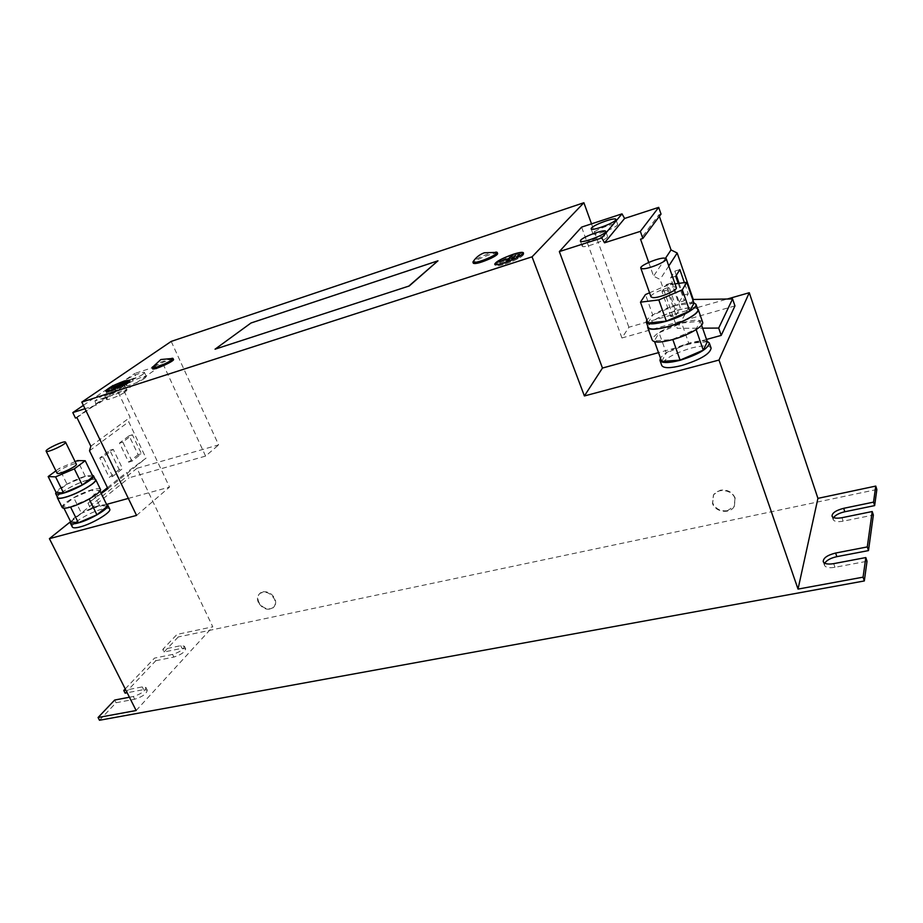 <?xml version="1.0" encoding="UTF-8"?>
<svg xmlns="http://www.w3.org/2000/svg" width="923" height="923" viewBox="0 0 923 923"><rect width="100%" height="100%" fill="white"/><g stroke="black" fill="none" stroke-linecap="round" stroke-linejoin="round"><path stroke-width="0.69" stroke-dasharray="4.62 3.46" d="M593.247 232.896L592.912 233.738C593.028 236.346 614.856 228.627 617.325 225.097L617.614 224.312C617.383 221.751 595.9 229.342 593.247 232.896M582.563 245.195L582.194 246.118C582.332 248.841 604.611 240.995 607.219 237.28L607.542 236.415C607.265 233.727 585.367 241.445 582.563 245.195M142.903 374.288L144.484 372.58C144.311 371.104 130.916 376.353 126.186 379.734L124.536 381.499C124.651 382.987 138.254 377.657 142.903 374.288M144.761 378.268L146.33 376.549C146.157 375.05 132.774 380.288 128.055 383.691L126.405 385.468C126.543 386.991 140.134 381.661 144.761 378.268M123.313 387.914L125.009 386.079C124.813 384.556 111.268 389.875 106.341 393.394L104.564 395.286C104.703 396.821 118.467 391.421 123.313 387.914M125.228 391.987L126.924 390.129C126.716 388.583 113.183 393.879 108.268 397.421L106.503 399.336C106.653 400.905 120.417 395.506 125.228 391.987M734.985 498.501L734.246 506.427C730.024 514.33 715.163 512.219 712.498 503.404L713.421 495.109C717.84 487.54 732.377 489.79 734.985 498.501M727.486 510.696C720.471 511.538 715.533 508.954 712.671 502.931L713.594 494.636L720.228 490.24C727.289 489.34 732.262 491.936 735.146 498.028L734.408 505.954L727.486 510.696M258.371 602.5C256.79 598.692 257.309 595.67 259.894 593.431C265.478 590.801 270.312 592.658 274.385 599.004C275.931 602.754 275.446 605.742 272.943 607.957C267.358 610.703 262.501 608.88 258.371 602.5M262.836 591.839C267.935 591.274 271.916 593.512 274.789 598.554C276.323 602.304 275.839 605.28 273.346 607.507L270.658 608.73C265.582 609.261 261.624 607.034 258.775 602.05C257.194 598.231 257.702 595.22 260.298 592.981L262.836 591.839M173.524 359.416L173.282 359.232C171.02 358.159 151.187 367.204 152.468 368.739M172.174 358.205L160.302 362.347L152.422 366.962M497.635 253.56C495.293 252.683 489.409 254.356 479.972 258.567C475.495 260.771 473.291 262.34 473.372 263.274M495.882 252.037L495.824 252.037C491.774 252.487 486.34 254.287 479.533 257.425L473.626 260.967M650.992 296.86C649.434 294.252 667.987 286.326 674.355 286.868L676.328 287.653M711.114 348.133C709.187 345.19 702.368 345.225 690.646 348.225C672.405 353.982 662.783 359.739 661.768 365.485M707.18 341.325C703.338 340.322 697.234 340.945 688.881 343.171C674.378 347.556 664.895 352.505 660.43 358.02M697.753 309.493C695.93 306.863 689.135 307.14 677.378 310.336C659.057 316.312 649.307 321.965 648.119 327.296M693.842 302.813C690.058 302.04 683.978 302.836 675.59 305.213C661.03 309.782 651.442 314.685 646.827 319.923M697.373 308.386C694.165 306.805 687.52 307.417 677.459 310.197C661.11 315.401 651.2 320.731 647.727 326.211M702.611 322.162C700.719 319.381 693.796 319.577 681.855 322.762C663.256 328.773 653.38 334.553 652.226 340.114M57.03 473.118C55.934 471.065 75.19 462.019 76.286 464.061M109.722 509.127C109.006 507.973 106.341 508.019 101.726 509.242C89.554 512.357 70.136 523.999 72.317 526.998M106.607 504.477L99.822 505.366C89.393 508.1 72.686 517.33 70.598 521.587M95.369 479.729C94.711 478.702 92.081 478.829 87.454 480.133C75.294 483.433 55.611 494.866 57.641 497.543M92.265 475.137L85.527 476.199C75.109 479.095 58.207 488.198 55.957 492.19M95.046 479.072L87.639 479.995C76.39 483.075 58.126 493.205 57.318 496.897M100.434 489.317C99.753 488.232 97.065 488.336 92.358 489.628C79.989 492.928 60.076 504.627 62.187 507.454M111.441 391.26C122.194 387.245 128.493 383.864 130.362 381.141L124.986 381.914C114.325 385.906 108.049 389.264 106.157 392.01L111.441 391.26M124.847 382.018C114.406 385.918 108.268 389.206 106.41 391.894L111.579 391.167C122.101 387.233 128.285 383.922 130.108 381.257L124.847 382.018M505.181 264.013C516.488 259.963 522.73 256.64 523.895 254.021C523.145 253.075 519.764 253.548 513.753 255.44C502.539 259.455 496.355 262.767 495.178 265.397C495.87 266.332 499.205 265.87 505.181 264.013M513.661 255.533C502.689 259.455 496.632 262.709 495.478 265.27C496.159 266.193 499.424 265.743 505.273 263.92C516.349 259.963 522.453 256.698 523.583 254.137C522.856 253.214 519.545 253.675 513.661 255.533M215.128 349.379L251.01 322.992M438.044 260.99L251.091 323.165M99.488 720.263L116.056 702.749L114.671 700.038M125.24 688.916L154.499 658.122L172.578 654.43C179.789 652.123 183.735 649.388 184.392 646.192L180.723 645.696L162.76 649.411L177.02 634.413L212.786 626.821L136.985 468.307L218.624 444.898L171.193 341.418M125.124 693.161L155.779 660.73L154.499 658.122M734.95 305.917L621.929 337.98L628.886 327.238L727.301 299.017M706.522 339.445L658.503 352.644M621.929 337.98L581.605 227.104M591.516 223.851L628.886 327.238M136.546 515.415L169.509 487.09L124.236 391.41L94.954 400.824L134.689 373.492L135.935 377.599L113.102 385.041L115.594 390.291L117.036 389.829L130.085 417.334L128.735 421.776L146.03 458.177L126.509 472.461L129.07 477.802L205.598 456.089L218.624 444.898M205.598 456.089L163.117 364.181L124.236 391.41M101.242 493.517L87.973 503.22L90.696 508.758L106.56 504.396M128.343 498.408L169.509 487.09M90.696 508.758L129.07 477.802M70.552 521.668L136.985 468.307M136.143 710.525L212.786 626.821M129.439 697.234L133.327 696.496C141.023 694.061 145.223 691.062 145.926 687.485L142.292 686.897L125.816 690.069M155.779 660.73L173.87 657.061C181.081 654.765 185.015 652.019 185.661 648.811L181.993 648.304L164.04 652.007L162.76 649.411M164.04 652.007L178.254 636.962L177.02 634.413M833.584 517.584L833.169 519.591C834.254 521.61 837.576 522.141 843.137 521.172L873.354 515.046M824.724 563.203L824.447 565.268C825.624 567.541 829.131 568.222 834.946 567.299L867.02 561.265M116.056 702.749L134.7 699.23C142.396 696.807 146.595 693.796 147.288 690.208L143.642 689.608L127.178 692.758M876.85 489.502L178.254 636.962M499.839 262.882L509.127 259.871L507.085 262.305L512.473 256.917L509.3 259.686L499.839 262.882L499.389 261.694M500.024 262.697L499.608 261.624M509.3 259.686L508.954 258.775M511.896 257.102L511.55 256.19M512.473 256.917L512.023 255.729M507.085 262.305L506.623 261.105M506.496 262.49L506.046 261.29M509.127 259.871L508.781 258.959M511.296 258.982L512.334 259.986L515.899 256.398L515.449 255.209M512.334 259.986L511.873 258.798M511.746 260.182L515.322 256.594L514.976 255.683M515.322 256.594L515.899 256.398M519.349 255.683L516.995 258.071L519.349 255.683L519.003 254.783M519.926 255.498L519.476 254.298M517.572 257.886L517.122 256.686M516.995 258.071L516.534 256.871M111.106 388.929L117.913 386.714L114.198 389.437L122.713 383.564L118.202 386.518L111.106 388.929L110.645 387.937M111.395 388.733L110.968 387.833M118.202 386.518L117.786 385.641M122.297 383.691L121.882 382.826M122.713 383.564L122.251 382.572M114.198 389.437L113.725 388.445M113.771 389.575L113.298 388.583M117.913 386.714L117.498 385.837M117.913 386.564L118.802 387.418L124.478 383.507L124.005 382.514M118.802 387.418L118.329 386.425M118.375 387.556L124.051 383.645L123.636 382.768M126.497 383.195L122.724 385.802L126.497 383.195L126.082 382.318M126.924 383.057L126.451 382.064M123.151 385.664L122.678 384.672M122.724 385.802L122.251 384.81M661.03 214.09L658.837 214.805L640.539 239.195M648.742 262.444L653.576 276.173L660.072 279.438L677.251 328.323L702.622 328.173M665.518 258.221L653.576 276.173M658.837 214.805L659.368 216.328M668.771 265.997L660.072 279.438M678.209 283.453L684.255 300.794L688.246 293.802L684.37 282.634M676.028 315.181L680.251 307.786L671.586 282.98L667.214 290.053L676.028 315.181L670.836 316.67L675.128 309.263L680.251 307.786M692.908 300.113L677.251 328.323M76.944 417.588L117.036 389.829M75.455 418.061L115.594 390.291M90.846 446.213L130.085 417.334M89.508 450.805L128.735 421.776M119.194 469.611L109.272 477.433L99.811 457.946L109.895 450.32L119.194 469.611L122.528 468.653L112.629 476.476L109.272 477.433M138.127 454.693L128.643 462.169L119.482 443.052L129.116 435.76L138.127 454.693L141.415 453.724L131.954 461.2L128.643 462.169M107.922 488.648L146.03 458.177M87.973 503.22L100.93 492.87M107.449 487.679L126.509 472.461M163.117 364.181L134.689 373.492M94.954 400.824L96.304 405.093L135.935 377.599M83.382 405.359L113.102 385.041M96.304 405.093L84.997 408.704M55.911 470.868L59.257 468.411L67.056 484.183L56.107 492.49M75.109 461.627L59.257 468.411M93.027 476.683L85.297 476.383L77.555 460.589M85.297 476.383L67.056 484.183M70.471 506.854L89.093 498.882L99.73 490.425L91.954 489.963L73.771 497.739L62.937 506.185L70.563 507.05M63.929 508.192L62.937 506.185M70.771 521.922L81.478 513.315L73.771 497.739M107.437 506.196L99.592 505.55L91.954 489.963M99.592 505.55L81.478 513.315M672.729 339.283L696.023 329.269L700.211 321.192L681.682 323.073L659.08 332.788L654.326 340.922L672.821 339.537M654.615 341.729L654.326 340.922M661.653 361.447L666.279 353.036L659.08 332.788M707.33 341.787L688.789 343.356L681.682 323.073M688.789 343.356L666.279 353.036M701.584 325.161L700.211 321.192M647.923 323.027L652.792 315.124L645.477 294.552M693.992 303.24L675.486 305.375L668.275 284.769L649.561 292.799M675.486 305.375L652.792 315.124M675.013 283.88L668.275 284.769M131.954 461.2L122.794 442.059L132.393 434.768L141.415 453.724M132.393 434.768L129.116 435.76M122.794 442.059L119.482 443.052M112.629 476.476L103.168 456.954L113.229 449.316L122.528 468.653M113.229 449.316L109.895 450.32M103.168 456.954L99.811 457.946M675.128 309.263L666.452 284.515L662.01 291.587L670.836 316.67M662.01 291.587L667.214 290.053M666.452 284.515L671.586 282.98M676.317 275.331L674.851 271.12L670.652 277.811L679.19 302.259L684.255 300.794M670.652 277.811L675.728 276.289M679.19 302.259L683.251 295.268L688.246 293.802M683.251 295.268L679.097 283.326M674.851 271.12L679.859 269.608M834.946 567.299L833.723 563.641M181.993 648.304L180.723 645.696M173.87 657.061L172.578 654.43M143.642 689.608L142.292 686.897M134.7 699.23L133.327 696.496M843.137 521.172L841.995 517.699M592.912 233.738L591.135 228.846M582.194 246.118L580.359 241.088M146.33 376.549L144.484 372.58M126.924 390.129L125.009 386.079M130.362 381.141L129.889 380.149M106.41 391.894L106.099 391.248M523.895 254.021L523.445 252.821M495.478 265.27L495.213 264.578M824.447 565.268L823.224 561.646M185.661 648.811L184.392 646.192M147.288 690.208L145.926 687.485M833.169 519.591L832.027 516.142M523.583 254.137L523.318 253.433M495.178 265.397L494.716 264.209M130.108 381.257L129.797 380.599M106.157 392.01L105.683 391.017M106.503 399.336L104.564 395.286M126.405 385.468L124.536 381.499M607.542 236.415L605.73 231.361M617.614 224.312L615.86 219.386"/><path stroke-width="1.38" d="M591.481 228.016L591.135 228.846C591.239 231.396 613.08 223.643 615.56 220.159L615.86 219.386C615.641 216.87 594.147 224.497 591.481 228.016M580.729 240.176L580.359 241.088C580.486 243.764 602.777 235.884 605.407 232.204L605.73 231.361C605.465 228.719 583.555 236.473 580.729 240.176M152.422 366.962L152.676 368.912C154.741 370.1 174.897 360.916 173.524 359.416L172.174 358.205M152.018 367.758L152.226 367.919C154.187 368.092 158.387 366.731 164.825 363.812C170.259 361.193 173.005 359.393 173.074 358.424L160.856 359.532L151.995 367.712M473.626 260.967L472.911 262.074L473.372 263.274C475.668 264.163 481.575 262.478 491.094 258.244C495.547 256.029 497.728 254.471 497.635 253.56L497.174 252.36L495.882 252.037M472.922 262.132L474.203 262.501C478.195 262.109 483.687 260.298 490.644 257.079C495.097 254.875 497.289 253.317 497.197 252.417M642.627 268.778L640.804 268.12C639.327 265.766 657.995 257.794 664.306 258.082L666.244 258.74C667.802 261.082 648.719 269.193 642.627 268.778M666.244 258.74L676.328 287.653C677.955 290.237 658.987 298.302 652.838 297.621L650.992 296.86L640.804 268.12M660.43 358.02L659.957 360.397L661.768 365.485C663.522 368.369 670.202 368.381 681.82 365.496C700.349 359.682 710.11 353.89 711.114 348.133L709.337 342.987L707.18 341.325M659.957 360.397C661.687 363.247 668.367 363.224 679.997 360.316C698.526 354.467 708.31 348.698 709.337 342.987M646.827 319.923L646.273 322.127L648.119 327.296C649.769 329.88 656.426 329.638 668.067 326.557C683.666 322.277 699.588 313.07 697.753 309.493L695.942 304.267L693.842 302.813M646.273 322.127C647.911 324.677 654.557 324.4 666.21 321.285C681.809 316.97 697.765 307.786 695.942 304.267M647.727 326.211L647.704 327.446C649.377 330.076 656.138 329.834 667.987 326.696C683.851 322.346 700.049 312.978 698.18 309.343L697.373 308.386M647.704 327.446L652.226 340.114C653.945 342.848 660.718 342.687 672.555 339.618C688.396 335.349 704.526 325.934 702.611 322.162L698.18 309.343M46.185 451.243L46.15 451.197C44.789 449.466 64.483 440.236 65.521 442.117L65.568 442.186C67.021 443.871 47.038 453.216 46.185 451.243M76.286 464.061L76.344 464.131C77.878 466.011 58.034 475.391 57.076 473.222L57.03 473.118M70.598 521.587L70.367 523.076L72.317 526.998C72.986 528.118 75.582 528.094 80.105 526.929C92.45 523.826 112.029 511.977 109.722 509.127L107.806 505.204L106.607 504.477M70.367 523.076C71.025 524.183 73.621 524.149 78.132 522.96C90.477 519.834 110.102 508.019 107.806 505.204M55.957 492.19L55.657 493.563L57.641 497.543C58.253 498.558 60.826 498.443 65.337 497.197C77.67 493.897 97.538 482.279 95.369 479.729L93.431 475.76L92.265 475.137M55.657 493.563C56.268 494.566 58.83 494.428 63.341 493.182C75.674 489.859 95.577 478.264 93.431 475.76M57.318 496.897L57.318 497.693C57.941 498.72 60.56 498.605 65.141 497.347C77.694 493.99 97.896 482.175 95.68 479.579L95.046 479.072M57.318 497.693L62.187 507.454C62.833 508.527 65.452 508.435 70.044 507.2C82.585 503.912 102.695 492.017 100.434 489.317L95.68 479.579M110.968 390.256C121.709 386.241 128.02 382.872 129.889 380.149L124.524 380.934C113.864 384.926 107.587 388.283 105.683 391.017L110.968 390.256M124.386 381.026C113.944 384.937 107.795 388.225 105.937 390.902L111.106 390.164C121.628 386.229 127.812 382.93 129.635 380.264L124.386 381.026M504.719 262.813C516.038 258.763 522.268 255.429 523.445 252.821C522.695 251.887 519.314 252.36 513.303 254.263C502.089 258.278 495.905 261.59 494.716 264.209C495.409 265.143 498.743 264.67 504.719 262.813M513.211 254.356C502.239 258.278 496.17 261.532 495.016 264.082C495.697 265.005 498.962 264.543 504.812 262.72C515.888 258.752 521.991 255.498 523.133 252.937C522.406 252.025 519.107 252.498 513.211 254.356M215.047 349.194L409.281 285.957L215.047 349.194L251.01 322.992L437.964 260.805L409.201 285.761M437.964 260.805L409.281 285.957M874.646 505.608L873.527 502.135L875.754 486.086L876.85 489.502L874.646 505.608L844.81 511.757C839.307 513.038 835.569 514.988 833.584 517.584M867.02 561.265L865.809 557.561L863.074 577.163L864.32 580.948L867.02 561.265M864.32 580.948L99.488 720.263L98.069 717.517L114.671 700.038L129.439 697.234M127.178 692.758L125.124 693.161L123.763 690.473L125.24 688.916M867.285 546.924L868.485 550.593L873.354 515.046L872.212 511.527L867.285 546.924L835.638 553.039C827.377 555.127 823.235 557.988 823.224 561.646C824.401 563.895 827.896 564.564 833.723 563.641L865.809 557.561M873.527 502.135L843.68 508.319C835.984 510.338 832.096 512.946 832.027 516.142C833.1 518.149 836.423 518.668 841.995 517.699L872.212 511.527M98.069 717.517L136.143 710.525L49.404 538.651L136.546 515.415L81.801 402.105L532.063 256.825L584.386 395.955L719.005 360.051L798.026 589.093L817.928 498.362L875.754 486.086M798.026 589.093L863.074 577.163M719.005 360.051L749.268 292.718L817.928 498.362M659.368 216.328L671.033 249.937L677.182 253.006L693.265 299.479L732.585 298.948L734.95 305.917L721.209 335.407L706.522 339.445M658.503 352.644L602.454 368.058L559.35 251.587L581.605 227.104L622.01 213.859L601.761 237.961L604.519 242.807L640.354 231.361L642.846 238.457L640.539 239.195L648.742 262.444M584.386 395.955L602.454 368.058M727.301 299.017L749.268 292.718M532.063 256.825L583.878 202.737L591.516 223.851M81.801 402.105L171.193 341.418L583.878 202.737M106.56 504.396L128.343 498.408M49.404 538.651L70.552 521.668M125.816 690.069L123.763 690.473M868.485 550.593L836.838 556.661C830.746 558.023 826.708 560.203 824.724 563.203M511.873 258.798L515.449 255.209L511.873 258.798M499.574 261.509L508.665 258.682L506.623 261.105L512.023 255.729L508.85 258.498L499.608 261.624M516.534 256.871L519.476 254.298L516.534 256.871M118.329 386.425L124.005 382.514L118.329 386.425M110.922 387.741L117.44 385.722L113.725 388.445L122.251 382.572L117.729 385.526L110.968 387.833M122.251 384.81L126.451 382.064L122.251 384.81M622.01 213.859L624.606 218.463L658.699 207.363L661.03 214.09L642.846 238.457M671.033 249.937L665.518 258.221M677.182 253.006L668.771 265.997M684.37 282.634L679.859 269.608L675.728 276.289L678.209 283.453M693.265 299.479L692.908 300.113M702.622 328.173L718.694 328.069L721.209 335.407M732.585 298.948L718.694 328.069M559.35 251.587L601.761 237.961M624.606 218.463L604.519 242.807M658.699 207.363L640.354 231.361M84.997 408.704L72.802 412.593L75.455 418.061L76.944 417.588L90.846 446.213L89.508 450.805L107.922 488.648L101.242 493.517M100.93 492.87L107.449 487.679M72.802 412.593L83.382 405.359M55.588 476.868L48.169 476.556L56.107 492.49L63.583 492.997L55.588 476.868L74.336 468.849L85.216 460.715L77.555 460.589L75.109 461.627M63.583 492.997L82.274 485.002L74.336 468.849M48.169 476.556L55.911 470.868M82.274 485.002L93.027 476.683L85.216 460.715M63.929 508.192L70.771 521.922L78.374 522.764L70.563 507.05M78.374 522.764L96.927 514.815L89.173 499.031M96.927 514.815L107.437 506.196L100.007 490.99M654.615 341.729L661.653 361.447L680.089 360.12L672.821 339.537M680.089 360.12L703.28 350.14L696.138 329.615M703.28 350.14L707.33 341.787L701.584 325.161M658.826 299.929L640.481 302.167L647.923 323.027L666.314 321.112L658.826 299.929L682.316 289.845L686.747 282.311L675.013 283.88M666.314 321.112L689.689 311.063L682.316 289.845M640.481 302.167L645.477 294.552L649.561 292.799M689.689 311.063L693.992 303.24L686.747 282.311M679.097 283.326L676.317 275.331M836.838 556.661L835.638 553.039M844.81 511.757L843.68 508.319M497.174 252.36L484.298 252.787C479.429 254.563 475.633 257.655 472.911 262.074M46.15 451.197L57.053 473.164M65.568 442.186L76.344 464.131"/></g></svg>
